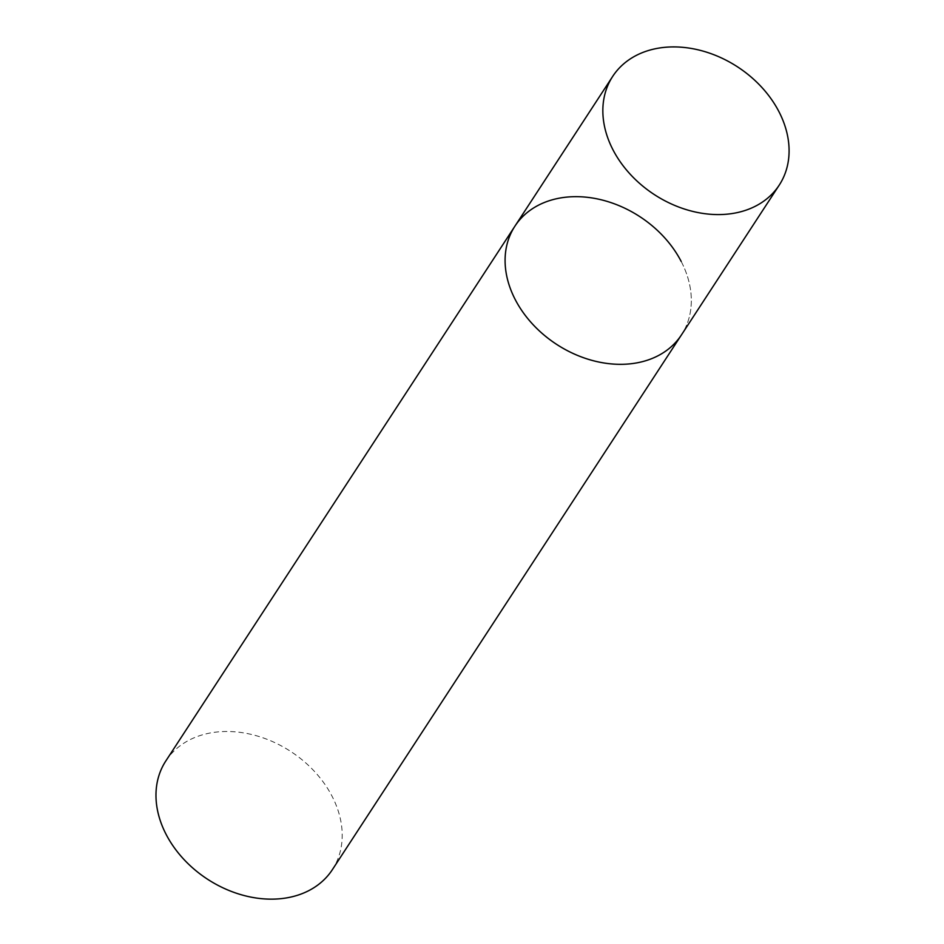<?xml version="1.0" encoding="UTF-8"?>
<svg xmlns="http://www.w3.org/2000/svg" width="944" height="944" viewBox="0 0 944 944"><rect width="100%" height="100%" fill="white"/><g stroke="black" fill="none" stroke-linecap="round" stroke-linejoin="round"><path stroke-width="0.71" stroke-dasharray="4.72 3.54" d="M681.155 261.37A99.439 76.216 -146.9 0 1 681.485 334.849A99.439 76.216 33.1 0 0 663.797 236.838A99.439 76.216 33.1 0 0 555.898 198.877A99.439 76.216 33.1 0 0 514.94 226.135M165.825 760.958A99.439 76.216 -146.9 0 1 248.732 733.842A99.439 76.216 -146.9 0 1 332.04 796.193A99.439 76.216 -146.9 0 1 332.359 869.672"/><path stroke-width="1.42" d="M612.691 76.393A99.439 76.216 33.1 0 0 630.38 174.404A99.439 76.216 33.1 0 0 738.267 212.376A99.439 76.216 33.1 0 0 779.237 185.107A99.439 76.216 33.1 0 0 761.548 87.084A99.439 76.216 33.1 0 0 653.649 49.123A99.439 76.216 33.1 0 0 612.691 76.393L514.94 226.135A99.439 76.216 33.1 0 0 532.628 324.158A99.439 76.216 33.1 0 0 640.516 362.118A99.439 76.216 33.1 0 0 681.485 334.849A99.439 76.216 -146.9 0 1 598.567 361.977A99.439 76.216 -146.9 0 1 515.259 299.626A99.439 76.216 -146.9 0 1 514.94 226.135A99.439 76.216 -146.9 0 1 597.847 199.019A99.439 76.216 -146.9 0 1 681.155 261.37M779.237 185.107L332.359 869.672A99.439 76.216 -146.9 0 1 249.452 896.8A99.439 76.216 -146.9 0 1 166.144 834.449A99.439 76.216 -146.9 0 1 165.825 760.958L514.94 226.135"/></g></svg>
